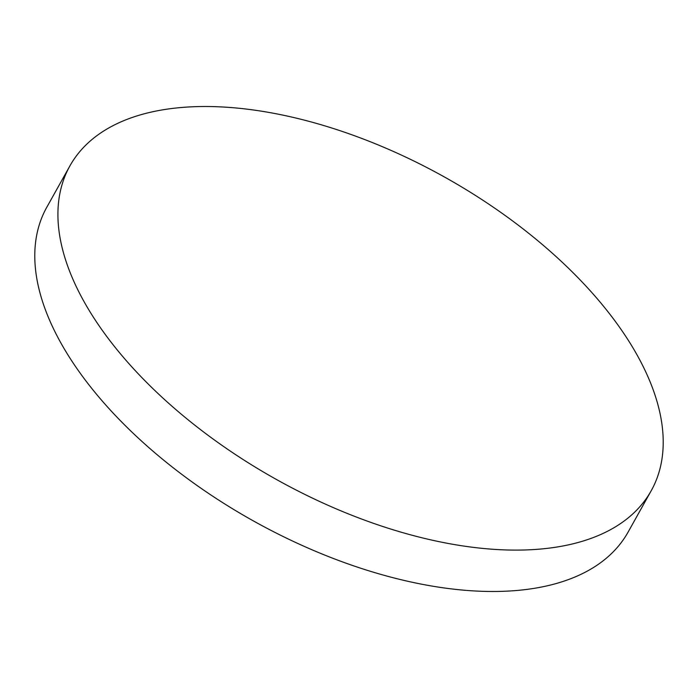 <?xml version="1.0" encoding="UTF-8"?>
<svg xmlns="http://www.w3.org/2000/svg" width="698" height="698" viewBox="0 0 698 698"><rect width="100%" height="100%" fill="white"/><g stroke="black" fill="none" stroke-linecap="round" stroke-linejoin="round"><path stroke-width="1.05" d="M181.681 107.475A332.955 173.008 -150.8 0 1 534.075 237.643A332.955 173.008 -150.8 0 1 651.208 490.746A332.955 173.008 -150.8 0 1 539.449 549.143A332.955 173.008 -150.8 0 1 187.055 418.966A332.955 173.008 -150.8 0 1 69.922 165.871A332.955 173.008 -150.8 0 1 181.681 107.475M651.208 490.746L628.078 532.129A332.955 173.008 -150.8 0 1 516.319 590.525A332.955 173.008 -150.8 0 1 163.925 460.357A332.955 173.008 -150.8 0 1 46.792 207.254L69.922 165.871"/></g></svg>
